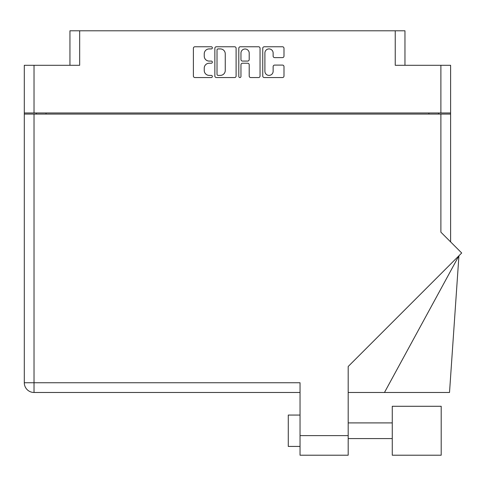 <?xml version="1.0" encoding="UTF-8"?>
<svg xmlns="http://www.w3.org/2000/svg" width="486" height="486" viewBox="0 0 486 486"><rect width="100%" height="100%" fill="white"/><g stroke="black" fill="none" stroke-linecap="round" stroke-linejoin="round"><path stroke-width="0.73" d="M264.894 71.278A4.119 4.119 0 0 0 269.013 75.397A4.119 4.119 0 0 0 273.132 71.278L273.132 66.618A1.537 1.537 0 0 1 274.675 65.081L282.451 65.081A1.537 1.537 0 0 1 283.988 66.618L283.988 76.01A1.537 1.537 0 0 1 282.451 77.553L264.281 77.553A1.537 1.537 0 0 1 262.744 76.01L262.744 48.302A1.537 1.537 0 0 1 264.281 46.759L282.451 46.759A1.537 1.537 0 0 1 283.988 48.302L283.988 56.072A1.537 1.537 0 0 1 282.451 57.615L274.675 57.615A1.537 1.537 0 0 1 273.132 56.072L273.132 53.035A4.119 4.119 0 0 0 269.013 48.916A4.119 4.119 0 0 0 264.894 53.035L264.894 71.278M239.877 77.553A1.075 1.075 0 0 0 240.959 76.472L240.959 64.772A1.537 1.537 0 0 1 242.496 63.235L247.653 63.235A1.537 1.537 0 0 1 249.197 64.772L249.197 76.01A1.537 1.537 0 0 0 250.733 77.553L258.509 77.553A1.537 1.537 0 0 0 260.046 76.01L260.046 48.302A1.537 1.537 0 0 0 258.509 46.759L240.339 46.759A1.537 1.537 0 0 0 238.802 48.302L238.802 76.472A1.075 1.075 0 0 0 239.877 77.553M69.941 65.294L69.941 30.788L79.668 30.788L79.668 65.294L34.026 65.294L34.026 112.977L24.3 112.977L24.3 65.294L34.026 65.294M440.887 65.294L450.607 65.294L450.607 112.977L440.887 112.977L440.887 65.294L395.24 65.294L395.24 30.788L404.966 30.788L404.966 65.294M24.3 112.977L24.3 114.07L450.607 114.07L450.607 241.9M236.105 76.01L236.105 48.302A1.537 1.537 0 0 0 234.568 46.759L216.404 46.759A1.537 1.537 0 0 0 214.861 48.302L214.861 76.01A1.537 1.537 0 0 0 216.404 77.553L234.568 77.553A1.537 1.537 0 0 0 236.105 76.01M209.168 48.916L211.282 48.916A1.075 1.075 0 0 0 212.358 47.841A1.075 1.075 0 0 0 211.282 46.759L194.922 46.759A1.537 1.537 0 0 0 193.385 48.302L193.385 76.01A1.537 1.537 0 0 0 194.922 77.553L211.282 77.553A1.075 1.075 0 0 0 212.358 76.472A1.075 1.075 0 0 0 211.282 75.397L209.168 75.397A4.927 4.927 0 0 1 204.242 70.47L204.242 68.162A4.927 4.927 0 0 1 209.168 63.235L211.282 63.235A1.075 1.075 0 0 0 212.358 62.153A1.075 1.075 0 0 0 211.282 61.078L209.168 61.078A4.927 4.927 0 0 1 204.242 56.151L204.242 53.843A4.927 4.927 0 0 1 209.168 48.916M395.24 30.788L79.668 30.788M440.887 112.977L34.026 112.977M450.607 112.977L450.607 114.07M36.298 114.07L36.298 112.977L36.298 114.07M218.093 48.916A1.075 1.075 0 0 0 217.017 49.991L217.017 74.315A1.075 1.075 0 0 0 218.093 75.397L220.328 75.397A4.927 4.927 0 0 0 225.255 70.47L225.255 53.843A4.927 4.927 0 0 0 220.328 48.916L218.093 48.916M249.197 53.114A4.119 4.119 0 0 0 245.078 48.995A4.119 4.119 0 0 0 240.959 53.114L240.959 59.541A1.537 1.537 0 0 0 242.496 61.078L247.653 61.078A1.537 1.537 0 0 0 249.197 59.541L249.197 53.114M438.609 112.977L438.609 114.07M392.263 406.278L392.263 455.212L441.197 455.212L441.197 406.278L392.263 406.278M300.038 446.427L288.271 446.427L288.271 415.062L300.038 415.062M440.887 114.07L440.887 232.18L461.7 252.993L348.189 366.505L348.189 455.212L300.038 455.212L300.038 382.749L34.026 382.749L34.026 114.07M300.038 392.475L34.026 392.475A9.726 9.726 0 0 1 24.3 382.749L24.3 114.07M384.475 392.475L458.93 255.764L449.514 392.475L348.189 392.475M46.024 112.977L46.024 114.07M428.889 114.07L428.889 112.977M300.038 435.608L348.189 435.608M34.026 392.475L34.026 382.749L24.3 382.749A9.726 9.726 0 0 0 34.026 392.475M392.263 438.591L348.189 438.591M392.263 422.905L348.189 422.905"/></g></svg>
